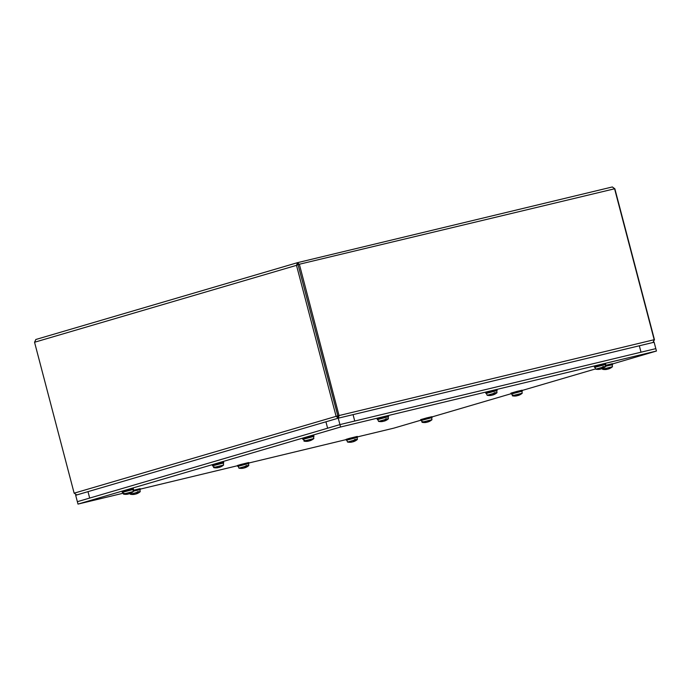 <?xml version="1.0" encoding="UTF-8"?>
<svg xmlns="http://www.w3.org/2000/svg" width="691" height="691" viewBox="0 0 691 691"><rect width="100%" height="100%" fill="white"/><g stroke="black" fill="none" stroke-linecap="round" stroke-linejoin="round"><path stroke-width="1.04" d="M653.03 342.511L654.455 339.713L614.86 188.79L612.347 186.95L614.584 188.781L654.187 339.704L653.012 342.511M337.968 416.25L338.46 418.133L339.031 415.498L299.436 264.567L297.527 262.658L35.785 339.506L297.398 262.701M337.942 416.224L298.028 264.558L296.499 265.344L336.094 416.267L338.21 418.219M76.77 494.981L74.144 493.175L34.55 342.252L35.854 339.488M337.718 416.319L338.21 418.193M297.614 262.64L612.399 186.941L297.527 262.658L337.813 415.852L654.187 339.704M297.527 262.658L296.499 265.344L34.55 342.252M298.011 264.567L614.584 188.781M123.136 493.236L77.997 504.093L340.559 427.003L339.929 424.594L655.819 348.635L339.929 424.594L77.366 501.683L75.682 495.266L338.245 418.185L325.936 421.795L327.62 428.213L339.929 424.594L338.245 418.185L353.058 414.617L354.733 421.035L339.929 424.594L338.245 418.185L654.135 342.218L639.33 345.776L641.015 352.194L655.819 348.635L654.135 342.218L656.45 351.037L612.459 363.958M340.559 427.003L656.45 351.037M77.997 504.093L77.366 501.683L339.929 424.594M420.802 420.223L393.887 428.126L357.446 436.893M346.148 439.606L248.855 463.005M237.566 465.717L140.273 489.116M595.607 368.899L522.206 390.45M511.064 393.723L431.953 416.949M89.675 498.073L87.99 491.655L75.682 495.266L77.366 501.683L89.675 498.073M612.131 364.727L605.541 366.256L612.122 364.667L612.468 366.722L603.528 368.985A11.531 9.942 72.9 0 0 605.359 369.305A11.54 9.216 73.4 0 0 605.48 369.314A11.531 9.838 -116.6 0 0 607.259 369.236L607.795 369.098A11.531 5.269 81.6 0 0 608.676 368.407L609.669 368.165A11.531 5.917 -109.7 0 1 608.728 368.864L608.598 368.484M612.615 364.537L612.39 363.691L605.394 365.384M610.516 368.07A11.531 10.166 -118 0 1 609.41 368.631A11.531 10.166 -118 0 1 608.883 368.839L608.883 368.839M607.631 369.158A11.531 5.321 -109.6 0 0 607.838 369.141L608.365 368.994A11.531 9.881 82.7 0 0 608.676 368.882M605.022 369.288L604.936 369.486A11.531 10.218 83.4 0 0 606.741 369.4L606.879 369.288M604.936 369.486A11.54 10.745 -108.3 0 1 604.798 369.478A11.531 10.192 -107.3 0 1 602.923 369.175L602.768 368.735L603.528 368.985M606.94 369.279L606.948 369.365A11.548 11.548 0 0 1 602.587 369.314L602.923 369.175M602.768 368.735L603.39 368.579M313.515 436.531L303.28 439.217M313.999 436.349L313.783 435.503L308.635 436.703L302.546 438.448L302.77 439.295M306.407 441.1L306.32 441.299A11.54 10.745 -108.3 0 1 306.191 441.29A11.531 10.192 -107.3 0 1 304.308 440.979L303.263 439.165L313.507 436.479L313.852 438.535L304.912 440.798A11.531 9.942 72.9 0 0 306.752 441.117A11.54 9.216 73.4 0 0 306.864 441.126A11.531 9.838 -116.6 0 0 308.644 441.048L309.179 440.901A11.531 5.269 81.6 0 0 310.06 440.219L311.054 439.968A11.531 5.917 -109.7 0 1 310.121 440.668L309.991 440.297M311.9 439.882A11.531 10.166 -118 0 1 310.795 440.443A11.531 10.166 -118 0 1 310.268 440.642L310.268 440.642M309.015 440.962A11.531 5.321 -109.6 0 0 309.223 440.944L309.758 440.806A11.531 9.881 82.7 0 0 310.06 440.685M306.32 441.299A11.531 10.218 83.4 0 0 308.126 441.204L308.264 441.091M304.308 440.979L304.757 440.357L304.912 440.798M304.161 440.538L304.774 440.392M521.878 391.227L511.642 393.913M522.361 391.037L522.137 390.19L516.989 391.391L510.908 393.136L511.133 393.982M514.769 395.788L514.683 395.986A11.54 10.745 -108.3 0 1 514.545 395.978A11.531 10.192 -107.3 0 1 512.67 395.675L511.625 393.853L521.869 391.166L522.215 393.222L513.275 395.485A11.531 9.942 72.9 0 0 515.106 395.805A11.54 9.216 73.4 0 0 515.227 395.813A11.531 9.838 -116.6 0 0 517.006 395.736L517.533 395.598A11.531 5.269 81.6 0 0 518.414 394.906L519.407 394.665A11.531 5.917 -109.7 0 1 518.475 395.364L518.345 394.984M520.263 394.57A11.531 10.166 -118 0 1 519.148 395.131A11.531 10.166 -118 0 1 518.63 395.33L518.63 395.33M517.369 395.658A11.531 5.321 -109.6 0 0 517.585 395.641L518.112 395.494A11.531 9.881 82.7 0 0 518.423 395.382L518.302 395.027M514.683 395.986A11.531 10.218 83.4 0 0 516.488 395.9L516.626 395.788M512.67 395.675L513.119 395.045L513.275 395.485M512.515 395.235L513.128 395.079M223.262 463.03L213.027 465.717M223.746 462.849L223.521 462.003L218.382 463.203L212.292 464.948L212.517 465.794M218.071 467.677A11.548 11.548 0 0 1 213.718 467.626L213.009 465.665L223.253 462.979L223.599 465.034L214.659 467.289A11.531 9.942 72.9 0 0 216.49 467.617A11.54 9.216 73.4 0 0 216.611 467.626A11.531 9.838 -116.6 0 0 218.391 467.548L218.926 467.401A11.531 5.269 81.6 0 0 219.807 466.719L220.8 466.468A11.531 5.917 -109.7 0 1 219.859 467.168L219.729 466.788M221.647 466.373A11.531 10.166 -118 0 1 220.541 466.943A11.531 10.166 -118 0 1 220.014 467.142L220.014 467.142M218.762 467.462A11.531 5.321 -109.6 0 0 218.969 467.444L219.496 467.306A11.531 9.881 82.7 0 0 219.807 467.185L219.686 466.84M216.153 467.6L216.067 467.79A11.531 10.218 83.4 0 0 217.872 467.703L218.011 467.591M216.067 467.79A11.54 10.745 -108.3 0 1 215.929 467.79A11.531 10.192 -107.3 0 1 214.055 467.479L213.899 467.038L214.659 467.289M213.899 467.038L214.521 466.883M431.625 417.727L421.389 420.404M432.108 417.537L431.884 416.69L426.736 417.891L420.655 419.636L420.871 420.482M426.425 422.279L426.442 422.365A11.548 11.548 0 0 1 422.071 422.313L421.363 420.353L428.956 418.245L431.607 417.666L431.953 419.722A11.548 11.548 0 0 1 428.895 421.631A11.531 10.166 -118 0 1 428.377 421.83L428.221 421.856A11.531 5.917 -109.7 0 0 429.154 421.165L428.161 421.406A11.531 5.269 81.6 0 1 427.28 422.089L426.753 422.236A11.531 9.838 -116.6 0 1 424.974 422.313A11.54 9.216 73.4 0 1 424.853 422.305A11.531 9.942 72.9 0 1 423.013 421.985L431.961 419.713M430.001 421.069A11.531 10.166 -118 0 1 428.895 421.631M427.116 422.149A11.531 5.321 -109.6 0 0 427.323 422.132L427.859 421.994A11.531 9.881 82.7 0 0 428.17 421.873M424.516 422.27L424.429 422.486A11.531 10.218 83.4 0 0 426.235 422.391L426.373 422.279M424.429 422.486A11.54 10.745 -108.3 0 1 424.291 422.477A11.531 10.192 -107.3 0 1 422.408 422.166L422.261 421.726L423.013 421.985M422.261 421.726L422.875 421.579M133.009 489.53L122.773 492.217M133.493 489.34L133.268 488.494L128.12 489.703L122.039 491.448L122.255 492.294M125.892 494.091L125.814 494.29A11.54 10.745 -108.3 0 1 125.676 494.29A11.531 10.192 -107.3 0 1 123.801 493.979L122.756 492.165L133 489.47L133.346 491.526L124.406 493.789A11.531 9.942 72.9 0 0 126.237 494.108A11.54 9.216 73.4 0 0 126.358 494.125A11.531 9.838 -116.6 0 0 128.137 494.048L128.664 493.901A11.531 5.269 81.6 0 0 129.545 493.219L130.539 492.968A11.531 5.917 -109.7 0 1 129.606 493.668L129.476 493.288M131.394 492.873A11.531 10.166 -118 0 1 130.279 493.434A11.531 10.166 -118 0 1 129.761 493.642L129.761 493.642M128.5 493.961A11.531 5.321 -109.6 0 0 128.716 493.944L129.243 493.797A11.531 9.881 82.7 0 0 129.554 493.685M125.814 494.29A11.531 10.218 83.4 0 0 127.619 494.203L127.757 494.091M123.801 493.979L124.25 493.348L124.406 493.789M123.646 493.538L124.259 493.383M605.256 364.58L595.029 367.267M605.739 364.39L605.523 363.544L597.499 365.513L594.286 366.489L594.51 367.344M600.038 369.124L600.056 369.227A11.548 11.548 0 0 1 595.711 369.167L602.742 367.206L602.647 366.748L605.592 366.575A11.548 11.548 0 0 1 602.362 368.562A11.531 9.829 -116.6 0 1 602.016 368.692L601.887 368.709A11.531 6.513 -109.8 0 0 602.863 368.053L602.604 367.422M595.702 369.167L595.003 367.215L601.541 365.366L605.247 364.52L605.601 366.575M600.669 369.037A11.531 5.934 -109.7 0 0 600.902 369.011L601.438 368.864A11.531 9.51 82.1 0 0 601.818 368.718L601.723 368.45M603.804 366.947A11.531 6.435 76.2 0 1 602.941 367.983L602.742 367.215A11.531 6.003 -103.8 0 1 601.956 368.234A11.54 4.854 -104.1 0 1 601.913 368.286A11.531 5.882 82 0 1 600.98 368.934L600.444 369.08A11.531 9.458 -115.5 0 1 598.587 369.132L597.983 369.314A11.531 9.881 82.7 0 0 599.874 369.253L599.969 369.132M602.656 366.8L603.709 366.489M357.057 437.455L346.822 440.132M357.541 437.265L357.316 436.418L349.3 438.388L346.087 439.364L346.312 440.21M351.84 441.998L351.857 442.093A11.548 11.548 0 0 1 347.513 442.041L354.543 440.072L354.448 439.623L357.394 439.45L357.048 437.394L346.804 440.081L347.504 442.041M352.47 441.903A11.531 5.934 -109.7 0 0 352.695 441.886L353.239 441.739A11.531 9.51 82.1 0 0 353.619 441.592M355.597 439.813A11.531 6.435 76.2 0 1 354.742 440.858L354.535 440.081A11.531 6.003 -103.8 0 1 353.749 441.1A11.54 4.854 -104.1 0 1 353.706 441.152A11.531 5.882 82 0 1 352.781 441.808L352.246 441.946A11.531 9.458 -115.5 0 1 350.389 441.998L349.784 442.18A11.531 9.881 82.7 0 0 351.667 442.119L351.771 441.998M354.742 440.858A11.54 7.489 76.5 0 1 354.664 440.918L354.405 440.297M357.394 439.45A11.548 11.548 0 0 1 354.163 441.428A11.531 9.829 -116.6 0 1 353.809 441.566L353.688 441.584A11.531 6.513 -109.8 0 0 354.664 440.918M354.457 439.675L355.502 439.355M496.674 390.691L486.438 393.378M497.157 390.51L496.933 389.655L488.917 391.633L485.704 392.609L485.928 393.455M487.129 395.287L494.16 393.317L494.056 392.859L497.01 392.687L496.665 390.64L486.421 393.326L487.12 395.278A11.548 11.548 0 0 0 491.474 395.338L491.456 395.235M492.087 395.148A11.531 5.934 -109.7 0 0 492.312 395.122L492.856 394.976A11.531 9.51 82.1 0 0 493.236 394.829M495.214 393.058A11.531 6.435 76.2 0 1 494.359 394.103L494.151 393.326A11.531 6.003 -103.8 0 1 493.365 394.345A11.54 4.854 -104.1 0 1 493.322 394.397A11.531 5.882 82 0 1 492.398 395.045L491.854 395.192A11.531 9.458 -115.5 0 1 490.005 395.243L489.401 395.425A11.531 9.881 82.7 0 0 491.284 395.364L491.387 395.243M494.359 394.103A11.54 7.489 76.5 0 1 494.281 394.164L494.022 393.533M497.01 392.687A11.548 11.548 0 0 1 493.78 394.673A11.531 9.829 -116.6 0 1 493.426 394.803L493.305 394.82A11.531 6.513 -109.8 0 0 494.281 394.164M494.074 392.92L495.119 392.6M248.466 463.566L238.24 466.252M248.95 463.376L248.734 462.529L240.718 464.499L237.497 465.475L237.721 466.321M238.922 468.153L245.953 466.183L245.858 465.734L248.803 465.561L248.458 463.506L238.214 466.192L238.913 468.153A11.548 11.548 0 0 0 243.267 468.204L243.249 468.109M243.88 468.014A11.531 5.934 -109.7 0 0 244.113 467.997L244.649 467.85A11.531 9.51 82.1 0 0 245.029 467.703L244.934 467.436M245.953 466.183A11.531 6.003 -103.8 0 1 245.167 467.211A11.54 4.854 -104.1 0 1 245.124 467.271A11.531 5.882 82 0 1 244.191 467.919L243.655 468.057A11.531 9.458 -115.5 0 1 241.798 468.109L241.194 468.291A11.531 9.881 82.7 0 0 243.085 468.239L243.18 468.109M247.015 465.924A11.531 6.435 76.2 0 1 246.151 466.969A11.54 7.489 76.5 0 1 246.074 467.03L245.815 466.408M248.803 465.561A11.548 11.548 0 0 1 245.573 467.539A11.531 9.829 -116.6 0 1 245.227 467.677L245.098 467.695A11.531 6.513 -109.8 0 0 246.074 467.03M245.866 465.786L246.92 465.466M246.151 466.969L245.953 466.192M388.083 416.803L377.847 419.489M388.567 416.621L388.351 415.775L380.326 417.744L377.113 418.72L377.338 419.567M378.538 421.398L385.569 419.428L385.474 418.971L388.42 418.806L388.074 416.751L377.83 419.437L378.53 421.389A11.548 11.548 0 0 0 382.883 421.45L382.866 421.346M383.496 421.26A11.531 5.934 -109.7 0 0 383.73 421.234L384.265 421.087A11.531 9.51 82.1 0 0 384.645 420.94M386.632 419.169A11.531 6.435 76.2 0 1 385.768 420.214L385.561 419.437A11.531 6.003 -103.8 0 1 384.783 420.456A11.54 4.854 -104.1 0 1 384.732 420.508A11.531 5.882 82 0 1 383.807 421.156L383.272 421.303A11.531 9.458 -115.5 0 1 381.415 421.355L380.81 421.536A11.531 9.881 82.7 0 0 382.693 421.475L382.797 421.355M385.768 420.214A11.54 7.489 76.5 0 1 385.69 420.275L385.431 419.653M388.42 418.806A11.548 11.548 0 0 1 385.189 420.784A11.531 9.829 -116.6 0 1 384.835 420.914L384.714 420.931A11.531 6.513 -109.8 0 0 385.69 420.275M385.483 419.031L386.537 418.711M139.884 489.677L133.294 491.206L139.876 489.617L140.221 491.672A11.548 11.548 0 0 1 136.991 493.65A11.531 9.829 -116.6 0 1 136.637 493.789L136.516 493.806A11.531 6.513 -109.8 0 0 137.492 493.149L137.233 492.519M140.368 489.487L140.143 488.641L133.147 490.334M130.063 493.529L130.331 494.264L137.371 492.294L137.267 491.845L140.221 491.664M135.298 494.125A11.531 5.934 -109.7 0 0 135.522 494.108L136.067 493.961A11.531 9.51 82.1 0 0 136.447 493.815M138.425 492.035A11.531 6.435 76.2 0 1 137.569 493.08L137.362 492.312A11.531 6.003 -103.8 0 1 136.576 493.322A11.54 4.854 -104.1 0 1 136.533 493.383A11.531 5.882 82 0 1 135.609 494.03L135.065 494.169A11.531 9.458 -115.5 0 1 133.216 494.22L132.612 494.411A11.531 9.881 82.7 0 0 134.495 494.35L134.598 494.229M137.284 491.897L138.33 491.586M74.144 493.175L337.554 415.922M609.41 368.631A11.548 11.548 0 0 0 612.468 366.722M602.578 369.314L602.319 368.579M608.641 368.433L609.635 368.182M303.971 441.126A11.548 11.548 0 0 0 308.333 441.178M310.795 440.443A11.548 11.548 0 0 0 313.852 438.535M310.026 440.236L311.019 439.994M512.333 395.813A11.548 11.548 0 0 0 516.687 395.865L516.678 395.779M519.148 395.131A11.548 11.548 0 0 0 522.215 393.222M518.388 394.924L519.373 394.682M220.541 466.943A11.548 11.548 0 0 0 223.599 465.034M219.773 466.736L220.757 466.494M428.135 421.424L429.12 421.182M123.464 494.117A11.548 11.548 0 0 0 127.818 494.169L127.809 494.082M130.279 493.434A11.548 11.548 0 0 0 133.346 491.526M129.519 493.236L130.504 492.994M598.061 369.305L598.656 369.124M349.853 442.171L350.458 441.99M489.47 395.416L490.066 395.235M241.271 468.282L241.867 468.101M380.888 421.527L381.484 421.346M130.34 494.264A11.548 11.548 0 0 0 134.685 494.315L134.667 494.22M132.681 494.402L133.277 494.22"/></g></svg>
